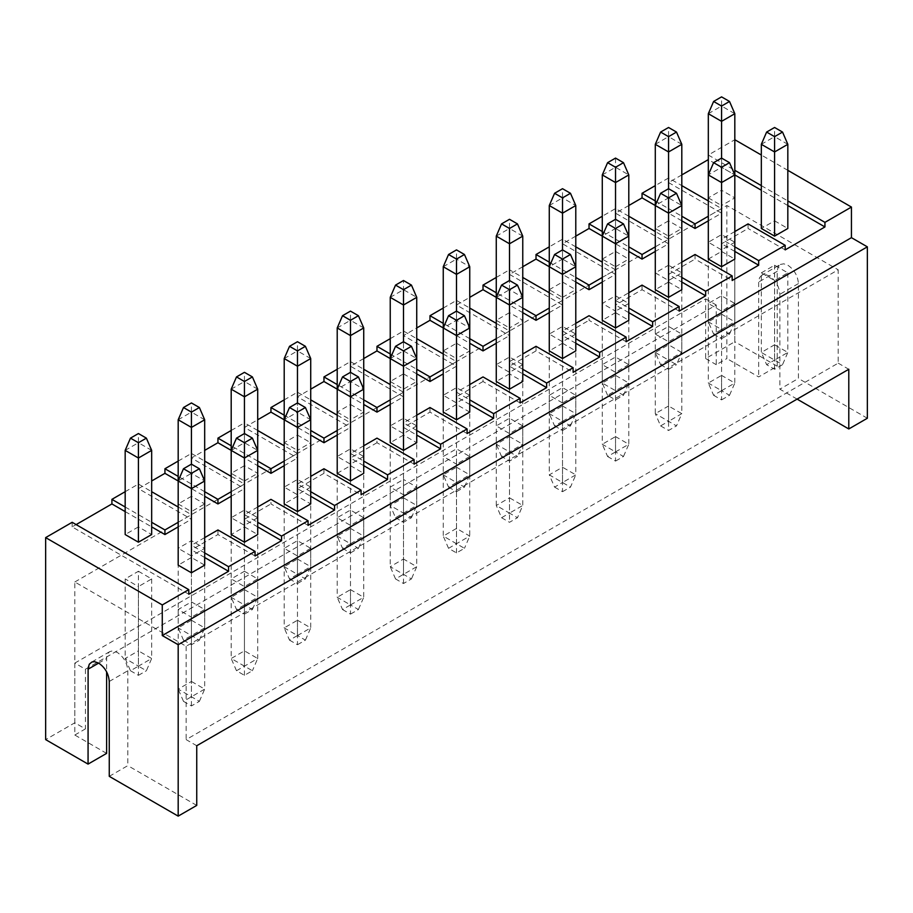 <?xml version="1.0" encoding="UTF-8"?>
<svg xmlns="http://www.w3.org/2000/svg" width="913" height="913" viewBox="0 0 913 913"><rect width="100%" height="100%" fill="white"/><g stroke="black" fill="none" stroke-linecap="round" stroke-linejoin="round"><path stroke-width="0.68" stroke-dasharray="4.57 3.42" d="M681.806 272.861L681.806 352.441L668.556 344.783L668.556 265.204L681.806 272.861L668.556 280.508L655.294 272.861L668.556 265.204M204.683 609.53L204.683 689.11L183.479 701.355L191.433 705.943L199.388 701.355L178.183 689.11L191.433 681.463L191.433 696.767L191.433 617.188L178.183 609.53L191.433 601.884L204.683 609.53L191.433 617.188M679.158 311.116L642.044 289.695L615.533 304.999L615.533 300.4L628.795 292.753M642.044 289.695L642.044 285.107M708.317 113.703L721.567 106.056L721.567 96.869M660.601 364.686L668.556 369.274L668.556 360.087L681.806 352.441L676.499 364.686L668.556 360.087L660.601 364.686L655.294 352.441L668.556 344.783L668.556 360.087L655.294 352.441L655.294 272.861M236.501 670.747L231.194 658.501L231.194 578.922L244.444 571.276L244.444 666.159L236.501 670.747L244.444 675.335L252.399 670.747L231.194 658.501L244.444 650.855L257.706 658.501L252.399 670.747M655.294 144.311L668.556 136.653L668.556 127.478M668.556 236.136L681.806 228.478L681.806 205.528L668.556 197.87L668.556 188.694L668.556 236.136L655.294 228.478L655.294 205.528L668.556 197.87L668.556 282.037L681.806 289.695M655.294 200.928L681.806 216.233M681.806 220.832L655.294 205.528M562.522 297.341L575.783 289.695L575.783 266.733L562.522 259.087L562.522 249.9L562.522 297.341L549.272 289.695L549.272 266.733L562.522 259.087L562.522 343.254L549.272 350.912M416.739 373.862L390.239 358.558L390.239 381.508L403.489 373.862L403.489 280.508M390.239 297.341L403.489 289.695L416.739 297.341M363.728 445.784L350.478 453.441L363.728 461.088M628.795 303.47L628.795 383.049L615.533 390.696L602.283 383.049L615.533 375.391L615.533 390.696L607.59 395.283L615.533 399.883L623.488 395.283L615.533 390.696L615.533 311.116L602.283 303.47L615.533 295.812L628.795 303.47L615.533 311.116M615.533 266.733L628.795 259.087L628.795 236.125L615.533 228.478L615.533 219.291L615.533 266.733L602.283 259.087L602.283 236.125L615.533 228.478L615.533 312.645L602.283 320.303M655.294 246.841L668.556 239.195L655.294 231.537M628.795 216.233L615.533 208.586L602.283 216.233M602.283 231.537L628.795 246.841M390.239 381.508L403.489 389.166L416.739 381.508L416.739 358.558L403.489 350.9L403.489 341.724L403.489 389.166M615.533 295.812L615.533 375.391L628.795 383.049L623.488 395.283M615.533 399.883L615.533 390.696M681.806 262.145L668.556 269.803L668.556 274.391L681.806 282.037M681.806 277.449L668.556 269.803M695.055 254.499L695.055 259.087L732.169 280.508M204.683 548.325L204.683 627.904L183.479 640.139L178.183 627.904L191.433 620.247L191.433 635.551L178.183 627.904L178.183 548.325L191.433 540.667L204.683 548.325L191.433 555.971L191.433 635.551L199.388 640.139L191.433 644.738L191.433 635.551M199.388 701.355L204.683 689.11L191.433 681.463L191.433 601.884M628.795 205.528L615.533 213.174L668.556 243.782L655.294 251.429M668.556 243.782L668.556 239.195M130.468 670.747L138.422 675.335L138.422 666.159L125.172 658.501L138.422 650.855L138.422 571.276L125.172 578.922L125.172 658.501L130.468 670.747L138.422 666.159L138.422 650.855L151.672 658.501L138.422 666.159L138.422 586.58L125.172 578.922M191.433 555.971L178.183 548.325M562.522 402.941L549.272 395.283L562.522 387.637L575.783 395.283L562.522 402.941L562.522 482.521L549.272 474.863L549.272 395.283M602.283 277.449L615.533 269.803L615.533 274.391L602.283 282.037M549.272 205.528L562.522 197.87L562.522 188.694M761.328 144.311L774.578 136.653L774.578 127.478M183.479 640.139L191.433 644.738M448.545 548.325L443.25 536.079L456.5 528.422L469.75 536.079L448.545 548.325L456.5 552.913L464.455 548.325L443.25 536.079L443.25 456.5L456.5 448.854L469.75 456.5L469.75 536.079L464.455 548.325M456.5 552.913L456.5 464.146L443.25 456.5M257.706 507L244.444 514.647L257.706 522.304M244.444 480.98L257.706 473.333L257.706 450.371L244.444 442.725L244.444 433.538L244.444 480.98L231.194 473.333L231.194 450.371L257.706 465.676M284.205 358.558L297.467 350.9L297.467 435.079L284.205 442.725L284.205 419.775L297.467 412.117L297.467 402.941L297.467 450.383L310.717 442.725L310.717 419.775L297.467 412.117L297.467 496.284L310.717 503.942M554.579 487.108L562.522 491.696L562.522 482.521L554.579 487.108L549.272 474.863L562.522 467.216L562.522 482.521L570.477 487.108L575.783 474.863L562.522 467.216L562.522 387.637M416.739 487.108L416.739 566.688L395.534 578.933L403.489 583.521L411.443 578.933L390.239 566.688L403.489 559.03L403.489 479.451L416.739 487.108L403.489 494.755L390.239 487.108L403.489 479.451M403.489 583.521L403.489 559.03L416.739 566.688L411.443 578.933M602.283 259.087L615.533 251.429L615.533 158.086M602.283 174.919L615.533 167.262L628.795 174.919M469.75 456.5L456.5 464.146M204.683 419.775L191.433 412.117L191.433 496.284L204.683 503.942L204.683 480.98L191.433 473.333L191.433 557.501L204.683 565.158M615.533 251.429L628.795 259.087M191.433 705.943L191.433 696.767M607.59 395.283L602.283 383.049L602.283 303.47M106.616 753.385L74.809 735.022L74.809 581.992L186.138 646.267L838.191 269.803L838.191 363.146L186.138 739.61L196.74 745.738M74.809 581.992L726.862 205.528L838.191 269.803M575.783 334.078L562.522 341.724L549.272 334.078L562.522 326.42L575.783 334.078L575.783 413.646L562.522 406L562.522 326.42M655.294 334.078L668.556 326.42L681.806 334.078L668.556 341.724L655.294 334.078L655.294 413.646L668.556 406L668.556 421.304L660.601 425.892L655.294 413.646L676.499 425.892L668.556 430.491L668.556 421.304L681.806 413.646L676.499 425.892M734.817 303.47L721.567 311.116L708.317 303.47L721.567 295.812L734.817 303.47L734.817 383.049L721.567 375.391L721.567 295.812M257.706 517.717L244.444 525.363L231.194 517.717L244.444 510.059L257.706 517.717L257.706 597.296L244.444 589.638L244.444 510.059M310.717 548.325L297.467 555.971L284.205 548.325L297.467 540.667L310.717 548.325L310.717 627.904L297.467 620.247L297.467 540.667M244.444 571.276L257.706 578.922L244.444 586.58L231.194 578.922M138.422 571.276L151.672 578.922L138.422 586.58M310.717 487.108L297.467 494.755L284.205 487.108L297.467 479.451L310.717 487.108L310.717 566.688L297.467 559.03L297.467 479.451M363.728 517.717L350.478 525.363L337.217 517.717L350.478 510.059L363.728 517.717L363.728 597.296L350.478 589.638L350.478 510.059M522.761 364.675L509.511 372.333L496.261 364.675L509.511 357.029L522.761 364.675L522.761 444.254L509.511 436.608L509.511 357.029M469.75 395.283L456.5 402.941L443.25 395.283L456.5 387.637L469.75 395.283L469.75 474.863L456.5 467.216L456.5 387.637M522.761 425.892L509.511 433.549L496.261 425.892L509.511 418.245L522.761 425.892L522.761 505.471L517.466 517.717L509.511 513.129L501.557 517.717L496.261 505.471L509.511 497.825L509.511 513.129L496.261 505.471L496.261 425.892M363.728 456.5L350.478 464.146L337.217 456.5L350.478 448.854L363.728 456.5L363.728 536.079L350.478 528.422L350.478 448.854M416.739 425.892L403.489 433.549L390.239 425.892L403.489 418.245L416.739 425.892L416.739 505.471L395.534 517.717L390.239 505.471L403.489 497.825L403.489 513.129L390.239 505.471L390.239 425.892M628.795 364.675L615.533 372.333L602.283 364.675L615.533 357.029L628.795 364.675L628.795 444.254L615.533 436.608L615.533 357.029M734.817 242.253L721.567 249.9L708.317 242.253L721.567 234.607L734.817 242.253L734.817 321.833L721.567 314.175L721.567 234.607M761.328 272.861L774.578 265.204L787.828 272.861L774.578 280.508L761.328 272.861L761.328 352.441L774.578 344.783L774.578 265.204M838.191 363.146L848.793 369.274M549.272 262.145L575.783 277.449M615.533 269.803L602.283 262.145M575.783 246.841L562.522 239.195L549.272 246.841M615.533 213.174L615.533 208.586M615.533 300.4L628.795 308.058M628.795 312.645L615.533 304.999M787.828 144.311L774.578 136.653L774.578 220.832L761.328 228.478M151.672 578.922L151.672 658.501L146.377 670.747L138.422 666.159M257.706 389.166L244.444 381.508L244.444 465.676L257.706 473.333M681.806 144.311L668.556 136.653L668.556 220.832L681.806 228.478M708.317 200.928L721.567 208.586L708.317 216.233M681.806 174.919L668.556 182.566L668.556 177.978L681.806 185.624M668.556 177.978L655.294 185.624M575.783 282.037L549.272 266.733M549.272 289.695L562.522 282.037L562.522 197.87L575.783 205.528M456.5 543.726L456.5 448.854M575.783 323.362L562.522 331.008L575.783 338.666M501.557 517.717L509.511 522.304L517.466 517.717M509.511 418.245L509.511 497.825L522.761 505.471L509.511 513.129L509.511 522.304M615.533 274.391L562.522 243.782L562.522 239.195M199.388 640.139L204.683 627.904L191.433 620.247L191.433 540.667M522.761 236.125L509.511 228.478L509.511 312.645L522.761 320.303L522.761 297.341L509.511 289.695L509.511 280.508L509.511 327.95L522.761 320.303M191.433 496.284L178.183 503.942L178.183 480.98L191.433 473.333L191.433 464.146L191.433 511.588L204.683 503.942M668.556 369.274L676.499 364.686M602.283 236.136L628.795 251.429M138.422 675.335L146.377 670.747M668.556 220.832L655.294 228.478M151.672 450.371L138.422 442.725L138.422 526.892L151.672 534.55M244.444 675.335L244.444 666.159L257.706 658.501L257.706 578.922M416.739 415.175L403.489 422.833L403.489 427.421L429.989 412.117L467.102 433.549M416.739 430.48L403.489 422.833M390.239 338.666L403.489 331.008L416.739 338.666M390.239 353.97L416.739 369.274M443.25 353.97L456.5 361.616L443.25 369.274M183.479 701.355L178.183 689.11L178.183 609.53M734.817 251.429L721.567 243.782L721.567 239.195L734.817 246.841M496.261 236.125L509.511 228.478L509.511 219.291M469.75 404.47L456.5 396.813L456.5 392.225L469.75 384.578M456.5 392.225L469.75 399.871M395.534 578.933L390.239 566.688L390.239 487.108M668.556 274.391L695.055 259.087M469.75 412.117L456.5 404.47L456.5 311.116L456.5 358.558L469.75 350.912L469.75 327.95L456.5 320.303L443.25 327.95L469.75 343.254M549.272 312.645L562.522 304.999L509.511 274.391L509.511 269.803L522.761 277.449M549.272 292.753L562.522 300.4L562.522 304.999M562.522 300.4L549.272 308.058M522.761 308.058L496.261 292.753M522.761 312.645L496.261 297.341L509.511 289.695L509.511 373.862L522.761 381.508M496.261 277.449L509.511 269.803M109.263 776.347L127.82 765.63L127.82 670.747C127.192 662.952 123.654 656.824 117.218 652.384L112.219 650.946L109.72 651.642L107.871 653.457L106.661 657.337L106.616 671.831M74.809 735.022L85.411 728.905L74.809 722.776L45.65 739.61M74.809 722.776L74.809 663.1L85.411 669.218L85.411 728.905M85.411 669.218L716.26 304.999L716.26 364.686L726.862 358.558L726.862 205.528M337.217 430.48L350.478 422.833L350.478 427.421L297.467 396.813L310.717 389.166M337.217 435.079L350.478 427.421M204.683 537.609L191.433 545.255L191.433 549.854L217.945 534.55L255.047 555.971M204.683 552.913L191.433 545.255M708.317 259.087L721.567 251.429L721.567 167.262L708.317 174.919L708.317 197.87L721.567 190.224L721.567 106.056L734.817 113.703M191.433 557.501L178.183 565.158M231.194 430.48L244.444 422.833L244.444 427.421L297.467 458.029L297.467 453.441L284.205 461.088M257.706 461.088L231.194 445.784M297.467 453.441L284.205 445.784M257.706 430.48L244.444 422.833M125.172 450.371L138.422 442.725L138.422 433.538M196.74 805.414L127.82 765.63M186.138 646.267L186.138 739.61M522.761 369.274L509.511 361.616L522.761 353.97M284.205 465.676L297.467 458.029M310.717 491.696L297.467 484.05L310.717 476.392M74.809 663.1L705.658 298.882L705.658 358.558L734.817 341.724L734.817 139.723L708.317 155.027L708.317 159.615L734.817 174.919L721.567 167.262L721.567 158.086L721.567 205.528L734.817 197.87L721.567 190.224M284.205 442.725L297.467 450.383M310.717 358.558L297.467 350.9L297.467 341.724M337.217 473.333L350.478 465.676L350.478 372.333L350.478 419.775L363.728 412.117L363.728 389.166L350.478 381.508L337.217 389.166L363.728 404.47M509.511 312.645L496.261 320.303L496.261 297.341M496.261 320.303L509.511 327.95M178.183 503.942L191.433 511.588M178.183 419.775L191.433 412.117L191.433 402.941M668.556 280.508L668.556 360.087M337.217 327.95L350.478 320.303L350.478 311.116M363.728 327.95L350.478 320.303L350.478 404.47L337.217 412.117L337.217 389.166M337.217 412.117L350.478 419.775M125.172 507L151.672 522.304M125.172 511.588L151.672 526.892M188.786 594.226L72.161 526.892L76.133 524.598M72.161 522.304L72.161 526.892M178.183 522.304L191.433 514.647L191.433 519.246L178.183 526.892M125.172 491.696L138.422 484.05L151.672 491.696M178.183 507L191.433 514.647M668.556 282.037L655.294 289.695M390.239 358.558L403.489 350.9L403.489 435.079L416.739 442.725M509.511 433.549L509.511 513.129M443.25 266.733L456.5 259.087L456.5 249.9M443.25 327.95L443.25 350.912L456.5 343.254L456.5 259.087L469.75 266.733M443.25 350.912L456.5 358.558M231.194 450.371L244.444 442.725L244.444 526.892L231.194 534.55M509.511 373.862L496.261 381.508M443.25 308.058L456.5 300.4L469.75 308.058M496.261 323.362L509.511 331.008L496.261 338.666M456.5 300.4L456.5 304.999L509.511 335.607L509.511 331.008M496.261 343.254L509.511 335.607M469.75 338.666L443.25 323.362M456.5 361.616L456.5 366.204L403.489 335.607L416.739 327.95M403.489 331.008L403.489 335.607M456.5 366.204L443.25 373.862M390.239 399.871L403.489 392.225L390.239 384.578M337.217 369.274L350.478 361.616L363.728 369.274M363.728 399.871L337.217 384.578M403.489 392.225L403.489 396.813L390.239 404.47M403.489 396.813L350.478 366.204L363.728 358.558M350.478 361.616L350.478 366.204M284.205 399.871L297.467 392.225L310.717 399.871M337.217 415.175L350.478 422.833M284.205 415.175L310.717 430.48M284.205 419.775L310.717 435.079M297.467 392.225L297.467 396.813M178.183 461.088L191.433 453.441L204.683 461.088M204.683 491.696L178.183 476.392M231.194 491.696L244.444 484.05L244.444 488.638L191.433 458.029L204.683 450.383M231.194 476.392L244.444 484.05M178.183 480.98L204.683 496.284M231.194 496.284L244.444 488.638M191.433 453.441L191.433 458.029M138.422 484.05L138.422 488.638L191.433 519.246M363.728 465.676L350.478 458.029L350.478 453.441M575.783 343.254L562.522 335.607L562.522 331.008M626.147 341.724L589.033 320.303L589.033 315.704M562.522 335.607L589.033 320.303M536.022 346.312L536.022 350.912L573.124 372.333M536.022 350.912L509.511 366.204L522.761 373.862M509.511 361.616L509.511 366.204M520.113 402.941L483.011 381.508L483.011 376.921M483.011 381.508L456.5 396.813M429.989 407.529L429.989 412.117M403.489 427.421L416.739 435.079M414.091 464.146L376.978 442.725L376.978 438.137M376.978 442.725L350.478 458.029M323.967 468.746L323.967 473.333L361.08 494.755M323.967 473.333L297.467 488.638L310.717 496.284M297.467 484.05L297.467 488.638M308.069 525.363L270.956 503.942L270.956 499.354M257.706 526.892L244.444 519.246L270.956 503.942M244.444 519.246L244.444 514.647M217.945 534.55L217.945 529.951M204.683 557.501L191.433 549.854M350.478 525.363L350.478 604.942L342.523 609.53L337.217 597.296L350.478 589.638L350.478 604.942L337.217 597.296L337.217 517.717M342.523 609.53L350.478 614.129L350.478 604.942L358.421 609.53L350.478 614.129M350.478 604.942L363.728 597.296L358.421 609.53M350.478 465.676L363.728 473.333M297.467 555.971L297.467 635.551L289.512 640.139L284.205 627.904L297.467 620.247L297.467 635.551L284.205 627.904L284.205 548.325M289.512 640.139L297.467 644.738L297.467 635.551L305.41 640.139L297.467 644.738M297.467 635.551L310.717 627.904L305.41 640.139M297.467 496.284L284.205 503.942M562.522 491.696L570.477 487.108M575.783 395.283L575.783 474.863L562.522 482.521M562.522 343.254L575.783 350.912M456.5 402.941L456.5 482.521L448.545 487.108L443.25 474.863L456.5 467.216L456.5 482.521L443.25 474.863L443.25 395.283M448.545 487.108L456.5 491.696L456.5 482.521L464.455 487.108L456.5 491.696M456.5 482.521L469.75 474.863L464.455 487.108M456.5 343.254L469.75 350.912M350.478 464.146L350.478 543.726L342.523 548.325L337.217 536.079L350.478 528.422L350.478 543.726L337.217 536.079L337.217 456.5M342.523 548.325L350.478 552.913L350.478 543.726L358.421 548.325L350.478 552.913M350.478 543.726L363.728 536.079L358.421 548.325M350.478 404.47L363.728 412.117M297.467 494.755L297.467 574.334L289.512 578.933L284.205 566.688L297.467 559.03L297.467 574.334L284.205 566.688L284.205 487.108M289.512 578.933L297.467 583.521L297.467 574.334L305.41 578.933L297.467 583.521M297.467 574.334L310.717 566.688L305.41 578.933M297.467 435.079L310.717 442.725M244.444 525.363L244.444 604.942L236.501 609.53L231.194 597.296L244.444 589.638L244.444 604.942L231.194 597.296L231.194 517.717M236.501 609.53L244.444 614.129L244.444 604.942L252.399 609.53L244.444 614.129M244.444 604.942L257.706 597.296L252.399 609.53M231.194 389.166L244.444 381.508L244.444 372.333M244.444 465.676L231.194 473.333M456.5 404.47L443.25 412.117M138.422 488.638L151.672 480.98M244.444 427.421L257.706 419.775M456.5 304.999L469.75 297.341M522.761 266.733L509.511 274.391M575.783 236.136L562.522 243.782M403.489 494.755L403.489 574.334M403.489 435.079L390.239 442.725M403.489 373.862L416.739 381.508M509.511 372.333L509.511 451.912L501.557 456.5L509.511 461.088L517.466 456.5L496.261 444.254L509.511 436.608L509.511 451.912L522.761 444.254L517.466 456.5M509.511 461.088L509.511 451.912M501.557 456.5L496.261 444.254L496.261 364.675M138.422 526.892L125.172 534.55M562.522 341.724L562.522 421.304L554.579 425.892L549.272 413.646L562.522 406L562.522 421.304L549.272 413.646L549.272 334.078M554.579 425.892L562.522 430.491L562.522 421.304L570.477 425.892L562.522 430.491M562.522 421.304L575.783 413.646L570.477 425.892M562.522 282.037L575.783 289.695M403.489 433.549L403.489 522.304L411.443 517.717L403.489 513.129M403.489 418.245L403.489 497.825L416.739 505.471L411.443 517.717M395.534 517.717L403.489 522.304M244.444 526.892L257.706 534.55M244.444 586.58L244.444 666.159M721.567 311.116L721.567 390.696L713.612 395.283L708.317 383.049L721.567 375.391L721.567 390.696L708.317 383.049L708.317 303.47M713.612 395.283L721.567 399.883L721.567 390.696L729.521 395.283L721.567 399.883M721.567 390.696L734.817 383.049L729.521 395.283M721.567 251.429L734.817 259.087M615.533 372.333L615.533 451.912L607.59 456.5L602.283 444.254L615.533 436.608L615.533 451.912L602.283 444.254L602.283 364.675M607.59 456.5L615.533 461.088L615.533 451.912L623.488 456.5L615.533 461.088M615.533 451.912L628.795 444.254L623.488 456.5M615.533 312.645L628.795 320.303M681.806 334.078L681.806 413.646L668.556 406L668.556 326.42M660.601 425.892L668.556 430.491M668.556 341.724L668.556 421.304M705.658 298.882L716.26 304.999M705.658 358.558L716.26 364.686M797.106 399.118L779.873 389.166L779.873 294.283C779.245 286.488 775.719 280.359 769.271 275.92L765.22 274.505L761.784 275.178L780.33 264.462L778.036 267.11L777.225 271.332L777.225 366.216L758.669 376.921L726.862 358.558M777.225 366.216L734.817 341.724M761.784 275.178L759.479 277.826L758.669 282.037L758.669 376.921M780.33 264.462L783.776 263.8L787.828 265.204C794.276 269.655 797.802 275.772 798.43 283.578L798.43 378.45L779.873 389.166M708.317 155.027L734.817 170.332M761.328 185.624L787.828 200.928M787.828 170.332L761.328 155.027M721.567 208.586L721.567 213.174L708.317 220.832M734.817 231.537L721.567 239.195M748.067 223.89L748.067 228.478L721.567 243.782M785.18 249.9L748.067 228.478M721.567 249.9L721.567 329.479L713.612 334.078L708.317 321.833L721.567 314.175L721.567 329.479L708.317 321.833L708.317 242.253M713.612 334.078L721.567 338.666L721.567 329.479L729.521 334.078L721.567 338.666M721.567 329.479L734.817 321.833L729.521 334.078M774.578 369.274L774.578 360.087L766.623 364.686L774.578 369.274L782.532 364.686L761.328 352.441L766.623 364.686M787.828 272.861L787.828 352.441L782.532 364.686M774.578 360.087L774.578 344.783L787.828 352.441L774.578 360.087L774.578 280.508M867.35 418.245L798.43 378.45M787.828 205.528L761.328 190.224M774.578 220.832L787.828 228.478M668.556 182.566L721.567 213.174M708.317 197.87L721.567 205.528M734.817 174.919L734.817 197.87M98.661 663.1L106.616 658.501M109.263 681.463L127.82 670.747M777.225 271.332L758.669 282.037M798.43 283.578L779.873 294.283M109.72 651.642L91.163 662.359"/><path stroke-width="1.37" d="M628.795 292.753L642.044 285.107L679.158 306.528L652.647 321.833L628.795 308.058M713.612 101.457L721.567 106.056L729.521 101.457L721.567 96.869L713.612 101.457L708.317 113.703L708.317 259.087L721.567 266.733L734.817 259.087L734.817 174.919L721.567 182.566L721.567 266.733M660.601 193.282L668.556 197.87L676.499 193.282L668.556 188.694L660.601 193.282L655.294 205.528L642.044 197.87L628.795 205.528M562.522 358.558L575.783 350.912L575.783 266.733L562.522 274.391L562.522 358.558L549.272 350.912L549.272 205.528L562.522 213.174L562.522 249.9L554.579 254.499L549.272 266.733L536.022 259.087L522.761 266.733M660.601 132.065L668.556 136.653L676.499 132.065L668.556 127.478L660.601 132.065L655.294 144.311L655.294 205.528L668.556 213.174L668.556 297.341L681.806 289.695L681.806 205.528L676.499 193.282M668.556 136.653L668.556 151.957L681.806 144.311L681.806 205.528L668.556 213.174L668.556 197.87M655.294 144.311L668.556 151.957L668.556 188.694M289.512 407.529L297.467 412.117L305.41 407.529L297.467 402.941L289.512 407.529L284.205 419.775L284.205 358.558L297.467 366.204L297.467 402.941M655.294 185.624L642.044 193.282L655.294 200.928M681.806 216.233L695.055 223.89L695.055 228.478L681.806 220.832M642.044 193.282L642.044 197.87M562.522 197.87L570.477 193.282L562.522 188.694L554.579 193.282L562.522 197.87L562.522 213.174L575.783 205.528L575.783 266.733L570.477 254.499L562.522 249.9M416.739 297.341L411.443 285.096L403.489 280.508L395.534 285.096L403.489 289.695L403.489 304.999L416.739 297.341L416.739 358.558L403.489 366.204L403.489 450.383L390.239 442.725L390.239 297.341L403.489 304.999L403.489 341.724L395.534 346.312L403.489 350.9L411.443 346.312L403.489 341.724M363.728 461.088L387.58 474.863L414.091 459.559L376.978 438.137L363.728 445.784M628.795 174.919L623.488 162.674L615.533 158.086L607.59 162.674L615.533 167.262L615.533 182.566L628.795 174.919L628.795 320.303L615.533 327.95L615.533 243.782L602.283 236.125L602.283 174.919L615.533 182.566L615.533 219.291L607.59 223.89L602.283 236.125L602.283 320.303L615.533 327.95M655.294 231.537L628.795 216.233M602.283 216.233L589.033 223.89L602.283 231.537M628.795 246.841L642.044 254.499L655.294 246.841M236.501 376.921L244.444 381.508L252.399 376.921L244.444 372.333L236.501 376.921L231.194 389.166L231.194 450.371L217.945 442.725L217.945 438.137L231.194 430.48M681.806 277.449L705.658 291.224L732.169 275.92L695.055 254.499L681.806 262.145M732.169 275.92L732.169 280.508L758.669 265.204L734.817 251.429M655.294 251.429L642.044 259.087L642.044 254.499M501.557 223.89L509.511 228.478L517.466 223.89L509.511 219.291L501.557 223.89L496.261 236.125L509.511 243.782L509.511 280.508L501.557 285.096L509.511 289.695L517.466 285.096L509.511 280.508M509.511 228.478L509.511 243.782L522.761 236.125L517.466 223.89M575.783 277.449L589.033 285.107L602.283 277.449M589.033 285.107L589.033 289.695L575.783 282.037M602.283 282.037L589.033 289.695M554.579 193.282L549.272 205.528M766.623 132.065L761.328 144.311L761.328 228.478L774.578 236.136L787.828 228.478L787.828 144.311L782.532 132.065L774.578 127.478L766.623 132.065L774.578 136.653L782.532 132.065M681.806 282.037L705.658 295.812L679.158 311.116L679.158 306.528M257.706 522.304L281.558 536.079L308.069 520.775L270.956 499.354L257.706 507M244.444 381.508L244.444 396.813L257.706 389.166L257.706 534.55L244.444 542.196L231.194 534.55L231.194 450.371L244.444 458.029L244.444 542.196M231.194 389.166L244.444 396.813L244.444 433.538L236.501 438.137L231.194 450.371M297.467 350.9L305.41 346.312L297.467 341.724L289.512 346.312L297.467 350.9L297.467 366.204L310.717 358.558L310.717 503.942L297.467 511.588L284.205 503.942L284.205 419.775L297.467 427.421L297.467 511.588M183.479 468.746L178.183 480.98L178.183 419.775L191.433 427.421L191.433 464.146L183.479 468.746L191.433 473.333L191.433 488.638L178.183 480.98L178.183 565.158L191.433 572.805L204.683 565.158L204.683 480.98L191.433 488.638L191.433 572.805M191.433 412.117L199.388 407.529L191.433 402.941L183.479 407.529L191.433 412.117L191.433 427.421L204.683 419.775L204.683 480.98L199.388 468.746L191.433 464.146M191.433 473.333L199.388 468.746M178.183 816.131L196.74 805.414L196.74 745.738L848.793 369.274L848.793 428.962L867.35 418.245L867.35 246.841L178.183 644.726L178.183 816.131L109.263 776.347L109.263 681.463C108.636 673.657 105.098 667.54 98.661 663.1L94.61 661.685L91.939 661.993L89.314 664.173L88.116 668.054L88.059 764.101L106.616 753.385L106.616 671.831M549.272 246.841L536.022 254.499L549.272 262.145M602.283 262.145L575.783 246.841M652.647 321.833L652.647 326.42L628.795 312.645M708.317 216.233L695.055 223.89M681.806 185.624L708.317 200.928M623.488 223.89L628.795 236.125L615.533 243.782L615.533 228.478L623.488 223.89L615.533 219.291M536.022 254.499L536.022 259.087M575.783 338.666L599.636 352.441L626.147 337.137L589.033 315.704L575.783 323.362M522.761 236.125L522.761 381.508L509.511 389.166L509.511 304.999L483.011 289.695L483.011 285.107L496.261 277.449M395.534 285.096L390.239 297.341M130.468 438.137L125.172 450.371L138.422 458.029L138.422 542.196L151.672 534.55L151.672 450.371L138.422 458.029L138.422 442.725L146.377 438.137L138.422 433.538L130.468 438.137L138.422 442.725M589.033 223.89L589.033 228.478L602.283 236.136M628.795 251.429L642.044 259.087M615.533 167.262L623.488 162.674M607.59 162.674L602.283 174.919M554.579 254.499L562.522 259.087L562.522 274.391L549.272 266.733M456.5 259.087L456.5 274.391L469.75 266.733L469.75 327.95L464.455 315.704L456.5 311.116L448.545 315.704L443.25 327.95L443.25 266.733L448.545 254.499L456.5 259.087L464.455 254.499L456.5 249.9L448.545 254.499M448.545 315.704L456.5 320.303L456.5 335.596L443.25 327.95L443.25 412.117L456.5 419.775L469.75 412.117L469.75 327.95L456.5 335.596L456.5 419.775M305.41 407.529L310.717 419.775L297.467 427.421L297.467 412.117M416.739 430.48L440.591 444.254L467.102 428.95L429.989 407.529L416.739 415.175M403.489 350.9L403.489 366.204L376.978 350.912L376.978 346.312L390.239 338.666M376.978 346.312L390.239 353.97M416.739 369.274L429.989 376.921L429.989 381.508L416.739 373.862M443.25 369.274L429.989 376.921M416.739 338.666L443.25 353.97M151.672 450.371L146.377 438.137M734.817 246.841L758.669 260.616L758.669 265.204M469.75 399.871L493.613 413.646L520.113 398.342L483.011 376.921L469.75 384.578M705.658 291.224L705.658 295.812M681.806 144.311L676.499 132.065M721.567 167.262L721.567 182.566L708.317 174.919L713.612 162.674L721.567 167.262L729.521 162.674L721.567 158.086L713.612 162.674M549.272 308.058L536.022 315.704L536.022 320.303L549.272 312.645M536.022 315.704L522.761 308.058M496.261 292.753L483.011 285.107M536.022 320.303L522.761 312.645M522.761 277.449L549.272 292.753M88.059 764.101L45.65 739.61L45.65 537.609L72.161 522.304L188.786 589.638L162.274 604.942L162.274 635.551L178.183 644.726M310.717 430.48L323.967 438.137L337.217 430.48M323.967 438.137L323.967 442.725L337.217 435.079M162.274 604.942L45.65 537.609M204.683 552.913L228.547 566.688L255.047 551.384L217.945 529.951L204.683 537.609M284.205 461.088L270.956 468.746L257.706 461.088M231.194 445.784L217.945 438.137M284.205 445.784L257.706 430.48M257.706 465.676L270.956 473.333L270.956 468.746M522.761 369.274L546.625 383.038L573.124 367.745L536.022 346.312L522.761 353.97M270.956 473.333L284.205 465.676M310.717 476.392L323.967 468.746L361.08 490.167L361.08 494.755L387.58 479.451L363.728 465.676M361.08 490.167L334.569 505.471L310.717 491.696M289.512 346.312L284.205 358.558M350.478 320.303L350.478 335.596L363.728 327.95L363.728 389.166L350.478 396.813L350.478 480.98L337.217 473.333L337.217 327.95L342.523 315.704L350.478 320.303L358.421 315.704L350.478 311.116L342.523 315.704M350.478 381.508L350.478 396.813L337.217 389.166L342.523 376.921L350.478 381.508L358.421 376.921L350.478 372.333L342.523 376.921M350.478 480.98L363.728 473.333L363.728 389.166L358.421 376.921M501.557 285.096L496.261 297.341L496.261 236.125M183.479 407.529L178.183 419.775M337.217 327.95L350.478 335.596L350.478 372.333M151.672 522.304L164.933 529.951L164.933 534.55L178.183 526.892M76.133 524.598L111.911 503.942L111.911 499.354L125.172 507M111.911 503.942L125.172 511.588M151.672 526.892L164.933 534.55M228.547 566.688L228.547 571.276L188.786 594.226L188.786 589.638M164.933 529.951L178.183 522.304M151.672 491.696L178.183 507M111.911 499.354L125.172 491.696M668.556 297.341L655.294 289.695L655.294 205.528M411.443 346.312L416.739 358.558L416.739 442.725L403.489 450.383M456.5 320.303L464.455 315.704M443.25 266.733L456.5 274.391L456.5 311.116M252.399 438.137L257.706 450.371L244.444 458.029L244.444 442.725L252.399 438.137L244.444 433.538M517.466 285.096L522.761 297.341L509.511 304.999L509.511 289.695M509.511 389.166L496.261 381.508L496.261 297.341M469.75 308.058L496.261 323.362M469.75 343.254L483.011 350.912L483.011 346.312L469.75 338.666M483.011 350.912L496.261 343.254M496.261 338.666L483.011 346.312M443.25 323.362L429.989 315.704L443.25 308.058M416.739 327.95L429.989 320.303L429.989 315.704M429.989 320.303L443.25 327.95M443.25 373.862L429.989 381.508M390.239 404.47L376.978 412.117L376.978 407.529L390.239 399.871M363.728 369.274L390.239 384.578M337.217 384.578L323.967 376.921L337.217 369.274M376.978 407.529L363.728 399.871M310.717 389.166L323.967 381.508L323.967 376.921M323.967 381.508L337.217 389.166M363.728 404.47L376.978 412.117M310.717 399.871L337.217 415.175M257.706 419.775L270.956 412.117L270.956 407.529L284.205 399.871M270.956 407.529L284.205 415.175M270.956 412.117L284.205 419.775M310.717 435.079L323.967 442.725M178.183 476.392L164.933 468.746L178.183 461.088M231.194 491.696L217.945 499.354L204.683 491.696M204.683 461.088L231.194 476.392M217.945 499.354L217.945 503.942L231.194 496.284M151.672 480.98L164.933 473.333L164.933 468.746M164.933 473.333L178.183 480.98M204.683 496.284L217.945 503.942M387.58 479.451L387.58 474.863M493.613 413.646L493.613 418.245L469.75 404.47M599.636 352.441L599.636 357.029L575.783 343.254M652.647 326.42L626.147 341.724L626.147 337.137M573.124 367.745L573.124 372.333L599.636 357.029M522.761 373.862L546.625 387.637L546.625 383.038M546.625 387.637L520.113 402.941L520.113 398.342M416.739 435.079L440.591 448.842L440.591 444.254M467.102 428.95L467.102 433.549L493.613 418.245M440.591 448.842L414.091 464.146L414.091 459.559M310.717 496.284L334.569 510.059L334.569 505.471M334.569 510.059L308.069 525.363L308.069 520.775M281.558 536.079L281.558 540.667L257.706 526.892M281.558 540.667L255.047 555.971L255.047 551.384M228.547 571.276L204.683 557.501M562.522 259.087L570.477 254.499M469.75 266.733L464.455 254.499M363.728 327.95L358.421 315.704M310.717 358.558L305.41 346.312M257.706 389.166L252.399 376.921M204.683 450.383L217.945 442.725M363.728 358.558L376.978 350.912M469.75 297.341L483.011 289.695M589.033 228.478L575.783 236.136M708.317 159.615L681.806 174.919M395.534 346.312L390.239 358.558M403.489 289.695L411.443 285.096M162.274 635.551L851.441 237.665L867.35 246.841M204.683 419.775L199.388 407.529M774.578 136.653L774.578 151.957L761.328 144.311M138.422 542.196L125.172 534.55L125.172 450.371M575.783 205.528L570.477 193.282M236.501 438.137L244.444 442.725M761.328 190.224L734.817 174.919L729.521 162.674M607.59 223.89L615.533 228.478M734.817 170.332L761.328 185.624M787.828 200.928L824.941 222.361L851.441 207.057L787.828 170.332M761.328 155.027L734.817 139.723M708.317 220.832L695.055 228.478M824.941 222.361L824.941 226.949L785.18 249.9L785.18 245.312L748.067 223.89L734.817 231.537M848.793 428.962L797.106 399.118M787.828 144.311L774.578 151.957L774.578 236.136M851.441 207.057L851.441 237.665M785.18 245.312L758.669 260.616M824.941 226.949L787.828 205.528M721.567 106.056L721.567 121.349L734.817 113.703L734.817 174.919M721.567 158.086L721.567 121.349L708.317 113.703M734.817 113.703L729.521 101.457M88.059 669.218L98.661 663.1"/></g></svg>
